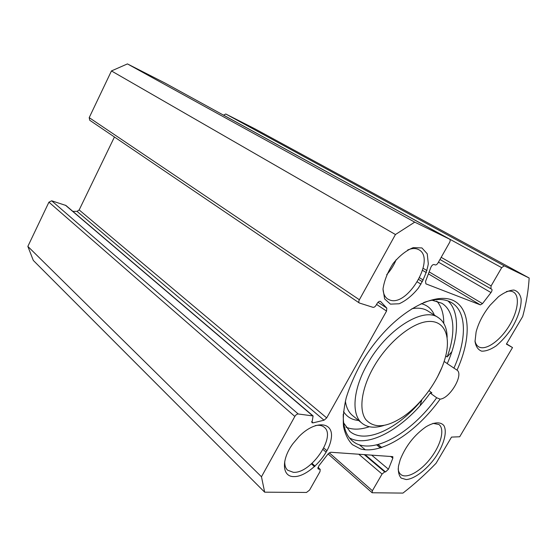 <?xml version="1.0" encoding="UTF-8"?>
<svg xmlns="http://www.w3.org/2000/svg" width="557" height="557" viewBox="0 0 557 557"><rect width="100%" height="100%" fill="white"/><g stroke="black" fill="none" stroke-linecap="round" stroke-linejoin="round"><path stroke-width="0.84" d="M506.369 291.596C509.161 290.838 511.493 290.984 513.359 292.021C520.363 295.906 517.787 312.498 508.457 326.973C499.232 341.518 485.217 351.001 478.54 346.726C476.736 345.577 475.56 343.62 475.003 340.856M490.097 305.236C483.184 313.89 478.519 322.802 476.103 331.986L475.03 341.455C475.838 346.558 478.045 349.789 481.652 351.154C485.885 351.3 490.717 349.538 496.148 345.883C501.627 341.281 506.724 335.572 511.43 328.762C517.871 318.165 521.498 307.137 521.129 298.935C520.134 294.138 517.738 291.179 513.937 290.058C509.446 290.204 504.315 292.404 498.543 296.644L490.097 305.236M436.061 463.285C425.395 474.292 414.352 484.228 402.941 493.091L372.139 492.757L372.396 490.717L382.067 474.035L384.713 471.911L385.528 471.946L388.459 469.224L392.845 458.195L392.803 456.636L330.677 452.249L328.066 453.906L318.764 465.951L318.124 468.931L320.184 469.356L319.99 471.654L309.574 490.076L306.496 492.458L264.666 492.179L261.47 476.771L294.841 416.434C295.858 414.826 296.992 414.011 298.239 413.99L313.097 415.947L311.962 422.707L313.034 422.867L324.042 420.215L326.694 417.903L386.551 311.071L386.809 308.112L380.528 301.421C379.408 301.01 378.266 301.699 377.089 303.502L376.191 305.118C375.167 306.747 374.088 307.478 372.967 307.318L359.335 303.001C358.604 302.36 358.617 301.274 359.376 299.757L395.449 234.525L414.721 222.139L449.659 239.197C450.397 239.802 450.362 240.923 449.548 242.546L438.039 262.897C437.043 264.457 436.061 265.132 435.087 264.909L434.216 264.54C432.963 264.373 431.856 265.299 430.888 267.325L425.548 281.389L425.896 283.847L480.35 304.881L482.487 303.628L490.996 292.564C492.082 290.942 492.311 289.793 491.671 289.118L490.849 288.756L491.107 285.915L501.683 267.666L504.224 265.835L529.15 278.006C528.454 290.274 526.302 303.105 522.689 316.508L506.397 344.115L512.517 347.561L459.706 436.765L451.518 437.092L436.061 463.285M390.436 304.129L399.146 303.767C405.858 300.766 412.222 295.6 418.223 288.275C423.473 280.199 426.836 272.06 428.312 263.865L427.24 253.797L421.921 247.935L413.273 247.628C406.325 250.399 399.634 255.649 393.214 263.391C387.665 272.011 384.267 280.547 383.007 288.999L384.629 298.921L390.436 304.129M448.016 300.968C460.012 312.038 458.884 337.605 447.243 363.658L457.025 370.133C463.939 374.583 450 398.373 440.121 399.139L436.681 397.754L430.185 393.068L431.863 392.894L428.994 390.624M457.025 370.133C470.665 340.195 471.062 311.21 455.173 301.525C439.445 291.729 407.459 305.25 380.716 335.962C373.218 344.581 366.603 353.827 360.859 363.686C354.537 375.279 349.664 386.621 346.231 397.726C343.725 408.413 342.82 417.994 343.516 426.474C345.096 434.133 348.062 440.19 352.407 444.646L360.449 448.914C381.991 454.888 416.608 431.954 440.121 399.139M398.471 466.146C397.956 471.521 398.854 475.497 401.172 478.08L406.213 479.563C414.589 478.943 426.571 469.746 435.393 457.436C443.859 444.959 447.473 431.8 443.866 425.555C440.559 421.572 433.945 421.99 425.806 426.913C414.206 435.149 405.67 446.094 400.198 459.755L398.471 466.146M293.811 476.597C307.548 477.203 328.797 455.535 331.178 438.895C334.325 421.781 315.777 419.477 299.067 436.465L292.947 443.657C281.041 459.609 281.939 476.841 293.811 476.597M432.949 423.348L438.902 424.49C445.001 428.89 441.026 444.646 430.888 457.903C420.841 471.229 406.687 479.305 400.845 474.515C399.334 473.283 398.443 471.382 398.158 468.806M315.283 425.597C319.001 424.887 321.946 425.409 324.111 427.163C336.797 436.096 310.89 473.965 293.288 472.294L287.642 470.192C285.504 468.207 284.55 465.192 284.78 461.147M407.654 249.982C412.11 248.15 415.842 248.074 418.857 249.745C436.152 258.469 407.564 307.311 389.719 299.986L387.79 299.067C384.915 297.166 383.313 293.831 383.007 289.076M386.711 274.678C390.756 270.249 393.903 265.257 396.152 259.694M313.097 415.947L65.921 205.47L51.676 200.798L48.925 202.17L27.85 246.403L33.302 260.418L264.666 492.179M114.436 137.001L79.164 209.94L77.04 211.368L72.835 211.354M164.691 82.889L127.435 63.909L111.449 70.941L89.204 117.638L89.74 120.263L359.335 303.001M529.15 278.006L255.009 128.883L225.78 114.004L223.524 115.16M437.537 376.79L441.805 367.711M444.124 361.444L447.271 363.582M349.455 437.886C369.152 448.942 406.192 426.718 430.185 393.068M436.681 397.754C411.122 433.757 370.99 456.545 352.651 441.13C346.127 435.769 342.994 426.794 343.244 414.206M423.64 302.555C435.261 298.413 444.632 298.475 451.734 302.75C467.024 311.843 466.808 339.638 453.892 368.177M420.981 284.161L417.381 281.946M512.517 347.561L506.55 343.857M414.721 222.139L127.435 63.909M395.449 234.525L111.449 70.941M261.47 476.771L27.85 246.403M373.336 367.627C387.407 342.527 412.048 322.336 428.514 321.466C445.092 320.414 451.358 337.138 444.939 358.84C438.909 379.846 421.788 403.748 403.79 416.309C386.774 427.727 374.074 428.772 365.698 419.442C358.701 409.757 361.437 388.709 373.336 367.627M447.153 337.451C447.006 328.073 444.047 321.459 438.275 317.601C423.341 306.385 386.175 329.633 367.202 364.487C352.595 390.067 351.223 415.411 362.412 423.557C367.878 427.63 375 428.277 383.794 425.492M451.818 351.801L447.146 356.933C456.099 333.023 454.714 311.036 441.805 303.252L431.995 300.181M343.634 422.909L349.963 431.515C365.615 444.528 398.304 428.646 421.837 399.905L420.089 405.642M447.146 356.933L445.711 355.972M369.333 426.739C360.323 429.788 352.532 429.927 345.953 427.149M436.751 301.038C441.457 306.399 443.79 313.835 443.762 323.345M431.571 392.483L431.139 393.089M326.694 417.903L79.164 209.94M386.551 311.071L376.581 304.421M504.224 265.835L225.78 114.004M501.683 267.666L223.545 115.118M491.107 285.915L441.179 257.341M490.794 288.721L439.967 259.485L490.849 288.756M490.996 292.564L438.456 262.152M482.487 303.628L429.155 271.893M427.003 270.618L423.132 268.314M480.35 304.881L428.41 273.849M426.384 272.638L422.582 270.368M423.292 280.025L419.651 277.811M449.624 239.183L164.614 82.847M359.376 299.757L89.204 117.638M380.703 301.567L380.334 301.323M386.809 308.112L378.008 302.277M324.042 420.215L77.04 211.368M313.034 422.867L311.6 421.635M312.588 415.738L65.406 205.192M298.239 413.99L51.676 200.798M294.841 416.434L48.925 202.17M314.517 466.669L311.46 463.884M319.662 469.168L317.915 467.588M318.653 469.126L317.852 468.395M381.615 447.605L377.945 444.583M392.845 458.195L390.652 456.385M380.431 447.974L376.699 444.897M388.459 469.224L371.596 455.069M365.343 449.819L359.314 444.758M385.528 471.946L365.03 454.616M384.713 471.911L364.208 454.561M382.067 474.035L358.729 454.185M372.396 490.717L329.229 452.778M326.959 450.787L323.791 448.002M411.902 308.71C418.286 307.555 423.578 308.293 427.79 310.924L438.275 317.601M362.05 423.257L352.762 415.71C348.779 412.556 346.315 407.689 345.368 401.11M421.189 303.649C427.428 305.194 431.828 309.024 434.39 315.13M358.583 420.444C351.975 419.943 346.948 416.977 343.509 411.532M422.387 281.731L418.767 279.523M449.659 239.197L164.656 82.868M320.184 469.356L317.984 467.365M315.074 466.153L312.024 463.382M381.754 447.556L378.092 444.549M372.139 492.757L328.066 453.913M326.158 452.235L323.025 449.471M349.963 431.515L349.504 431.125"/></g></svg>
